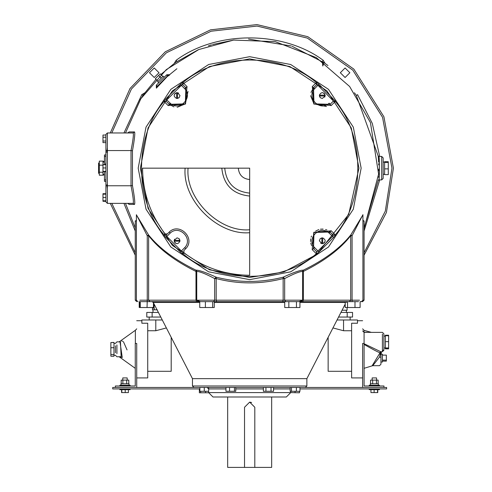 <?xml version="1.0" encoding="UTF-8"?>
<svg xmlns="http://www.w3.org/2000/svg" width="492" height="492" viewBox="0 0 492 492"><rect width="100%" height="100%" fill="white"/><g stroke="black" fill="none" stroke-linecap="round" stroke-linejoin="round"><path stroke-width="0.74" d="M249.665 179.531C242.814 178.811 239.02 175.023 238.3 168.166M142.557 168.166L249.665 168.166L249.665 275.274C225.287 275.04 203.393 267.537 183.983 252.771L183.867 250.563L185.835 248.595C195.841 238.374 179.463 221.99 169.254 232.015L167.268 233.971L165.06 233.848C150.294 214.444 142.797 192.55 142.557 168.166M185.127 168.166C182.243 200.096 217.735 235.594 249.665 232.704M249.665 229.77C219.186 232.525 185.306 198.645 188.061 168.166M221.8 168.166C223.571 184.974 232.857 194.266 249.665 196.037M249.665 193.104C234.629 191.517 226.314 183.202 224.733 168.166M183.867 250.563L185.822 248.583C195.841 238.374 179.463 221.99 169.254 232.015L166.087 235.151L166.843 236.468L165.712 237.402L180.429 252.119L182.815 253.946L183.983 252.771M316.522 253.946L316.657 251.75L317.967 250.988L314.659 247.66L313.496 248.595L316.657 251.75L313.496 248.595L312.192 249.616L313.515 248.583L313.976 232.47L330.083 232.015L330.999 230.84L313.804 232.304L312.192 249.616L316.522 253.946L318.902 252.119L333.625 237.402L335.446 235.016L331.116 230.687L330.095 231.996L333.25 235.151L335.446 235.016M329.345 103.4L331.116 105.645L330.083 104.322L313.976 103.861L313.515 87.754L312.34 86.838L313.804 104.027L330.999 105.491M312.34 86.838L313.496 87.742L316.657 84.581L316.522 82.392L312.192 86.715M187.132 86.727L182.815 82.392L182.68 84.581L181.363 85.344L184.678 88.671L185.835 87.742L182.68 84.581L185.835 87.742L187.144 86.715L185.822 87.754L185.361 103.861L169.254 104.322L168.338 105.491L185.533 104.027L186.991 86.838M168.338 105.491L169.242 104.335L173.928 106.869M180.429 252.119L181.363 250.988L166.843 236.468L170.164 233.147C179.113 224.266 193.571 238.718 184.678 247.66L185.835 248.595M170.177 233.159L169.254 232.015M165.06 233.848L163.891 235.016L166.087 235.151L167.268 233.971M163.891 235.016L165.712 237.402M184.685 247.667L181.363 250.988L182.68 251.75L182.815 253.946M179.137 238.694L179.967 240.36L174.156 240.36L177.065 237.839L179.137 238.694L179.967 241.178C178.03 244.456 176.093 244.456 174.156 241.178L174.592 239.186M176.671 243.675L174.986 242.845L174.156 241.178L179.967 241.178M182.815 82.392L180.429 84.212L165.712 98.929L170.177 103.179L169.254 104.322L166.087 101.18L163.891 101.315L168.221 105.645M177.151 107.293L185.361 103.861L188.024 91.371M169.254 104.322L166.087 101.18L166.843 99.864L181.363 85.344L180.429 84.212M165.712 98.929L163.891 101.315M179.137 97.637L177.471 98.468L177.471 92.656L179.998 95.559L179.137 97.637L176.653 98.468C173.381 96.53 173.381 94.593 176.653 92.656L178.645 93.093M174.156 95.165L174.986 93.486L176.653 92.656L176.653 98.468M331.104 105.626L335.495 101.266L333.428 101.02L330.095 104.335L333.275 101.155M329.566 103.677L329.831 104.003M335.495 101.266L318.902 84.212L314.659 88.671L313.515 87.754L310.962 92.428M310.538 95.651L313.976 103.861L326.467 106.524M318.902 84.212L316.522 82.392M333.428 101.02L317.967 85.344L316.657 84.581L313.564 87.791M249.665 58.886L289.893 66.561L326.94 90.891L351.276 127.938L358.945 168.166L348.693 214.383L316.817 254.376L283.835 271.965L249.665 277.445L209.444 269.77L172.397 245.44L148.061 208.393L140.386 168.166L148.061 127.938L172.397 90.891L209.444 66.561L249.665 58.886M333.625 237.402L329.16 233.159L330.083 232.015L329.24 231.326M326.952 230.01L325.569 229.512M323.084 229.063L320.415 229.186M318.822 229.555L315.636 231.092M311.516 236.074L311.128 237.101M310.686 238.915L310.563 241.523M310.76 243.042L311.59 245.631M318.902 252.119L317.967 250.988L332.494 236.468L333.25 235.151L330.083 232.015M320.2 97.637L319.369 95.971L325.175 95.971L322.272 98.492L320.2 97.637L319.369 95.153C321.301 91.875 323.238 91.875 325.175 95.153L324.738 97.145M322.666 92.656L324.345 93.486L325.175 95.153L319.369 95.153M320.2 238.694L321.86 237.864L321.86 243.675L319.339 240.773L320.2 238.694L322.684 237.864C325.956 239.801 325.956 241.738 322.684 243.675L320.686 243.239M325.181 241.166L324.345 242.845L322.684 243.675L322.684 237.864M249.665 56.685L290.704 64.514L328.496 89.341L353.317 127.133L361.146 168.166L353.317 209.198L328.496 246.996L290.704 271.818L249.665 279.647L208.633 271.818L170.841 246.996L146.013 209.198L138.19 168.166L146.013 127.133L170.841 89.341L208.633 64.514L249.665 56.685M362.93 214.869L350.778 234.924C340.224 248.171 324.425 259.911 303.367 270.151C300.157 270.114 293.416 272.457 283.146 277.18C260.84 282.851 238.522 282.851 216.185 277.18C205.92 272.457 199.18 270.114 195.97 270.151C174.912 259.911 159.107 248.171 148.553 234.924L136.407 214.869M364.08 221.523L362.93 220.108M136.407 220.108L135.257 221.523M128.529 203.639L129.132 204.414L134.537 204.401C135.195 203.208 134.507 196.923 132.459 185.552L131.02 185.767C133.092 196.394 133.799 202.261 133.141 203.368L107.385 203.368L107.385 132.963L133.141 132.963C133.799 134.07 133.092 139.937 131.02 150.564L132.459 150.78C134.507 139.402 135.195 133.123 134.537 131.93L129.132 131.917L128.529 132.692M156.474 88.019L167.348 76.457M355.015 93.572L356.331 95.466L378.176 156.001M378.256 156.88L378.323 157.723M378.514 160.435L378.606 162.12M378.711 164.955L378.674 163.701M378.465 176.757L378.434 177.212M378.748 169.131L378.723 170.761M378.176 156.013L378.219 156.456M378.416 158.873L378.483 159.875M378.207 179.974L378.151 180.546L378.883 179.9L378.151 180.546M378.711 164.968L378.68 164.045M378.52 160.466L378.496 160.091M378.434 159.187L378.323 157.68M135.257 227.931L125.478 203.368L135.257 227.931M378.151 180.558L364.08 227.931M354.424 92.748L354.978 93.523M324.296 62.847L327.967 65.547M292.02 46.23L324.271 62.828M175.939 62.213L198.135 49.821M208.399 45.861L211.498 44.858M212.532 44.538L233.663 40.08M248.565 39.089L291.202 45.953M160.853 74.495L175.035 62.847M175.066 62.828L175.933 62.22M144.353 93.523L156.001 79.353M143.012 95.454L144.316 93.572M140.202 99.759L143.006 95.466L141.794 94.642L123.953 132.963M125.478 132.963L140.847 98.738L166.314 69.606L198.799 49.532L233.663 40.08L275.262 41.648L316.325 57.626L349.615 86.481L370.421 122.545L378.612 174.094L364.424 227.267L378.612 174.094L370.421 122.545L349.615 86.481L316.325 57.626L275.262 41.648L233.663 40.08L198.799 49.532L166.314 69.606L140.847 98.738L125.478 132.963M140.81 301.645L358.52 301.645M345.212 301.645L345.212 307.512L360.107 307.512L360.107 301.645L362.616 301.645L364.08 300.182L362.93 300.182L361.46 301.645M285.766 301.645L284.671 300.182L303.355 300.182L302.58 300.182L301.116 301.645M139.894 301.645L139.894 307.512L147.04 307.512L147.256 300.182L139.839 300.182M196.665 301.645L195.976 300.182L148.633 300.182L149.931 301.645L153.449 301.645L153.449 307.512L154.125 307.512L154.125 304.111M347.536 307.512L347.536 301.645L349.406 301.645L350.704 300.182L303.355 300.182L303.355 271.436C324.394 261.049 340.181 249.149 350.704 235.723L350.778 234.924L352.081 235.723L362.93 214.684M359.498 300.182L352.081 300.182L352.161 301.645L354.984 301.645L354.984 307.512M288.841 307.512L284.714 307.512L284.714 301.645L288.841 301.645L288.841 307.512L299.942 307.512L299.942 301.645M212.649 307.512L212.649 301.645L214.266 301.645L214.266 307.512L199.746 307.512L199.746 301.645M140.263 301.645L140.263 307.512M147.04 307.512L153.449 307.512M139.224 301.645L139.224 307.512L139.894 307.512M296.455 301.645L296.455 307.512M205.392 301.645L205.392 307.512M151.96 301.645L153.264 302.445L192.458 378.656L306.873 378.656L345.212 304.111M193.928 387.456L305.409 387.456L306.873 385.992L192.458 385.992L193.928 387.456M302.605 387.456L386.614 387.456L386.614 388.926L299.972 388.926M369.215 389.658L379.48 389.658L369.215 389.658L369.215 388.926M377.758 389.658L377.758 392.591L370.937 392.591L370.937 389.658M377.53 389.658L377.53 392.591M374.117 389.658L374.117 392.591M290.667 392.591L299.468 392.776L299.468 391.306M196.732 387.456L112.723 387.456L112.723 388.926L199.869 388.926M130.122 389.658L119.851 389.658L130.122 389.658L130.122 388.926M121.579 389.658L121.579 392.591L128.394 392.591L128.394 389.658M121.807 389.658L121.807 392.591M125.214 389.658L125.214 392.591M199.358 388.926L199.358 392.776L209.174 392.776M205.582 391.306L205.582 392.776M208.596 392.591L212.999 396.995L286.338 396.995L290.741 392.591L208.596 392.591L208.596 391.306M235.773 387.456L235.773 391.306L225.957 391.306L225.957 387.456M229.549 387.456L229.549 391.306M234.456 387.456L234.456 391.306M208.669 387.456L208.669 391.306L199.869 391.306L199.869 387.456M204.266 387.456L204.266 391.306M200.674 391.306L200.674 392.776M295.065 391.306L295.065 392.776M290.157 387.456L290.157 391.306L299.972 391.306L299.972 387.456M291.473 387.456L291.473 391.306M296.381 387.456L296.381 391.306M263.392 387.456L263.392 391.306L273.552 391.306L273.552 387.456M265.932 387.456L265.932 391.306M271.012 387.456L271.012 391.306M251.633 402.517L249.665 402.124L254.801 407.259L254.801 467.4L271.664 467.4L271.664 396.995M227.673 396.995L227.673 467.4L244.53 467.4L244.53 407.259L249.665 402.124M254.801 467.4L244.53 467.4M137.871 301.645L136.407 300.182L135.257 300.182L135.257 220.945L136.407 220.613M136.407 300.182L136.407 214.715L147.256 235.723L148.553 234.924L148.633 235.723C159.156 249.149 174.937 261.049 195.976 271.436L195.97 270.151L196.695 271.012M213.571 301.645L214.666 300.182L195.976 300.182L195.976 271.436L196.757 271.436C199.592 271.418 205.564 273.792 214.666 278.57L216.185 277.18L216.191 278.57C238.522 284.321 260.84 284.321 283.146 278.57L283.146 277.18L284.671 278.57C293.773 273.792 299.745 271.418 302.58 271.436L303.367 270.151L303.355 271.436L302.58 271.436M362.93 220.613L364.08 220.945L364.08 300.182M158.744 82.761L157.711 81.727L163.227 76.205L164.26 77.244L166.702 74.802L166.284 75.221L168.276 75.307L156.807 86.776L168.651 74.692L169.685 74.95L167.311 76.5M156.192 87.152L156.807 86.776L156.727 84.784L156.302 85.202L156.45 88.185L158 85.811M166.284 75.221L156.727 84.784M162.895 76.537L160.208 73.849L155.349 78.702L158.043 81.395M161.278 78.154L158.59 75.467M378.883 179.9L381.681 179.9L383.151 178.436L383.151 174.266L384.615 174.266M381.681 156.431L383.151 157.895L383.151 178.436L383.151 157.895L381.681 156.431L381.681 179.9L381.681 156.431L378.883 156.444M378.151 155.767L378.883 156.431C379.406 155.675 379.695 178.43 378.895 179.771C379.35 182.827 379.664 155.755 378.883 156.431L378.496 156.321M384.615 162.065L383.151 162.065M384.615 162.422L384.615 161.708L388.28 161.708L388.28 174.623L384.615 174.623L384.615 162.422L388.28 162.422M384.615 168.879L388.28 168.879M345.212 305.907L344.289 305.907M347.069 307.512L347.069 310.237L342.063 310.237M346.393 310.237L346.393 312.438M338.558 317.051L352.549 317.051L352.549 312.438L340.931 312.438M347.198 317.051L347.198 312.438M350.144 317.051L350.144 319.984M351.614 323.232L351.614 377.924L351.614 323.232L357.481 323.232L357.481 319.984L337.051 319.984M154.242 77.508L149.476 72.742L154.242 67.976L159.008 72.742L154.242 77.508M340.323 72.742L345.089 67.976L349.855 72.742L345.089 77.508L340.323 72.742M154.224 309.8L152.489 309.8L152.489 308.053L154.224 308.053L154.224 309.8L157.237 309.8M152.489 307.512L152.489 308.053M160.773 317.051L146.788 317.051L146.788 312.438L158.406 312.438M152.133 317.051L152.133 312.438M149.187 319.984L149.187 317.051M136.721 377.924L147.723 377.924L147.723 323.232L141.856 323.232L141.856 319.984L162.286 319.984M105.915 154.962L104.452 154.962L104.452 156.431L105.915 156.431M105.915 179.9L104.452 179.9L104.452 171.671M104.452 164.66L104.452 156.431M105.915 172.305L105.522 171.671M105.38 164.66L105.915 162.821M104.452 179.9L104.452 181.37L105.915 181.37M105.915 171.671L102.982 171.671L102.982 175.22L99.316 175.22L99.316 161.112L102.982 161.112L102.982 165.171L99.316 165.171M102.982 172.225L99.316 172.225M99.316 163.03L98.585 163.03L98.585 173.301L99.316 173.301M106.869 184.678L107.385 188.651M110.294 203.368L135.257 255.194M364.08 255.194L386.423 212.464L393.416 168.166L383.908 116.745L353.853 69.12L307.814 36.697L256.935 24.6L210.533 29.846L165.324 51.765L130.005 88.511L110.294 132.963M107.385 147.68L106.789 152.366M107.385 132.963L105.915 134.427L105.915 201.905L107.385 203.368M105.915 164.66L102.982 164.66L102.982 171.567L105.915 171.567M102.982 171.216L102.982 171.671M105.915 135.036L102.982 135.036L102.982 142.625L105.915 142.625M105.915 137.231L102.982 137.231M105.915 141.032L102.982 141.032M105.915 167.957L102.982 167.957M105.915 164.765L102.982 164.765M105.915 171.357L102.982 171.357M105.915 200.834L102.982 200.834L102.982 201.314L105.915 201.314M105.915 194.168L102.982 194.168L102.982 200.834M105.915 197.44L102.982 197.44M105.915 200.773L102.982 200.773M105.915 193.694L102.982 193.694L102.982 194.168M104.452 175.011L102.982 175.011M104.452 161.321L102.982 161.321M302.642 271.012L302.598 300.182M356.331 95.466L357.543 94.642L372.309 123.424L379.689 156.431M322.365 61.506L323.638 63.652L322.789 66.002L322.365 61.506L323.195 60.295C283.214 30.455 216.117 30.455 176.142 60.295L174.248 63.406M167.225 76.598L176.892 68.739M362.616 387.456L362.616 343.453L364.08 343.453L364.08 385.992L383.969 385.992L383.969 387.456M369.215 385.254L379.48 385.254L369.215 385.254L369.215 385.992M370.316 383.791L378.379 383.791L370.316 383.791L370.316 385.254M378.151 383.791L378.151 380.125L370.544 380.125L370.544 383.791M372.659 383.791L372.659 380.125M376.46 383.791L376.46 380.125M372.149 380.125L372.149 377.924L376.546 377.924L376.546 380.125M364.105 343.736L380.759 351.725L364.08 343.736L364.08 332.364L364.812 332.364L364.08 332.364L362.616 330.895L363.975 332.211L363.975 330.298L362.616 328.834M364.898 332.364L382.413 332.364L383.883 333.828L383.883 350.261L383.883 349.627L382.413 350.987L382.413 334.062M385.347 348.367L388.612 348.367L388.612 348.853L385.347 348.853L385.347 335.722L388.612 335.722L388.612 335.237L385.347 335.237L385.347 335.722M388.612 348.367L388.612 335.722M385.347 347.967L388.612 347.967M385.347 341.645L388.612 341.645M380.949 354.529L380.949 353.705L380.408 353.41L380.218 354.234L380.949 354.529L380.949 357.278C380.949 366.177 380.949 366.177 380.949 357.278L379.48 357.075L372.788 365.691L379.48 365.691L380.949 364.221L380.949 354.406M380.949 353.705L380.949 351.768L380.414 352.014L380.408 353.41L380.002 352.85L372.063 365.882L363.975 368.342M382.413 358.121C382.413 371.405 382.413 344.837 382.413 358.121M382.413 355.119L386.349 355.119L386.349 361.122L382.413 361.122M382.413 360.126L386.349 360.126M379.639 353.613L380.218 354.234L379.48 357.075C379.48 368.108 379.48 368.108 379.48 357.075M380.408 352.014L380.002 352.85C376.767 351.491 371.423 348.668 363.975 344.369M368.526 332.364L363.975 332.211M366.891 332.248L367.376 332.272M380.949 352.192L381.232 351.725M362.616 343.453C362.616 313.871 362.616 313.871 362.616 343.453M136.721 387.456L136.721 343.453L135.257 343.453L135.257 385.992L115.362 385.992L115.362 387.456M130.122 385.254L119.851 385.254L130.122 385.254L130.122 385.992M129.021 383.791L120.952 383.791L129.021 383.791L129.021 385.254M121.186 383.791L121.186 380.125L128.787 380.125L128.787 383.791M126.678 383.791L126.678 380.125M122.871 383.791L122.871 380.125M122.785 380.125L122.785 377.924L127.188 377.924L127.188 380.125M119.169 341.866L135.362 330.298L135.362 343.453M119.771 356.774L122.256 357.518L119.962 341.688M121.653 341.036L122.705 341.27M123.424 341.663L127.065 349.941M113.984 342.543L110.866 342.543L113.984 342.432L113.984 356.208L110.866 356.208L113.984 356.097M113.984 343.373L115.454 343.373L116.918 341.866L120.454 341.866L121.143 356.7L116.918 356.774L115.454 355.304L116.918 356.774M115.454 345.827L115.454 352.813M110.866 342.543L110.866 356.097M113.984 347.715L110.866 347.715M113.984 354.486L110.866 354.486M166.376 327.936L155.792 330.741L147.723 330.741M171.191 337.303L171.191 371.294L147.723 371.294M351.614 330.741L343.545 330.741L332.961 327.936M136.721 343.453C136.721 313.871 136.721 313.871 136.721 343.453M351.614 371.294L328.146 371.294L328.146 337.303M182.846 251.578L182.987 253.774C217.341 283.822 281.996 283.822 316.35 253.774L316.485 251.578M333.084 101.346L335.273 101.481C365.322 135.841 365.322 200.49 335.273 234.85L333.084 234.985M182.846 84.753L182.987 82.558C217.341 52.509 281.996 52.509 316.35 82.558L316.485 84.753M166.253 234.985L164.057 234.85C134.015 200.49 134.015 135.841 164.057 101.481L166.253 101.346M184.678 88.671C193.571 97.613 179.113 112.065 170.177 103.179M329.16 103.179C320.224 112.065 305.766 97.613 314.659 88.671M314.659 247.66C305.766 238.718 320.224 224.266 329.16 233.159M132.459 185.552L132.459 150.78M214.266 302.445L284.714 302.445M299.942 302.445L345.212 302.445M153.449 302.445L199.746 302.445M235.773 388.926L263.392 388.926M273.552 388.926L290.157 388.926M208.669 388.926L225.957 388.926M216.615 301.645L216.191 300.182L214.666 300.182L214.666 278.57L216.191 278.57L216.191 300.182L283.146 300.182L282.715 301.645M284.671 300.182L283.146 300.182L283.146 278.57L284.671 278.57L284.671 300.182M302.666 301.645L303.355 300.182M352.081 300.182L350.704 300.182L350.704 235.723L352.081 235.723L352.081 300.182M148.633 300.182L147.256 300.182L147.256 235.723L148.633 235.723L148.633 300.182M123.953 203.368L135.257 231.037M111.807 132.963L131.407 89.052L166.394 52.798L211.123 31.205L257.008 26.07L307.322 38.087L352.838 70.19L382.548 117.299L391.952 168.166L385.31 211.13L364.08 252.747M302.74 300.182L298.933 301.645M200.404 301.645L196.597 300.182M135.257 252.747L111.807 203.368M144.906 92.748L141.794 94.642M325.083 63.406L323.195 60.295M364.08 231.037L379.689 179.9M133.141 203.368L134.537 204.401M128.572 203.639L127.729 203.368L129.132 204.414M105.915 150.564L131.02 150.564L131.02 185.767L105.915 185.767M128.566 132.692L127.729 132.963L129.132 131.917M133.141 132.963L134.537 131.93M176.966 61.506L176.142 60.295M116.918 353.674L116.918 344.966M155.792 319.984L155.792 330.741M343.545 319.984L343.545 330.741M346.067 302.445L347.377 301.645M306.873 378.656L306.873 385.992M192.458 378.656L192.458 385.992M379.48 389.658L379.48 388.926M208.596 388.926L207.126 387.456M119.851 389.658L119.851 388.926M290.741 392.591L290.741 391.306M196.738 271.32L196.738 300.182L198.202 301.645M135.257 300.182L136.721 301.645M168.651 74.692L166.702 74.802M378.883 156.431L378.157 155.798M381.681 179.9L383.151 178.436M153 309.8L153 312.438M102.982 174.266L104.452 174.266M102.982 162.065L104.452 162.065M362.93 300.182L362.93 214.715M379.48 385.254L379.48 385.992M378.379 383.791L378.379 385.254M382.413 351.725L383.883 350.261L382.413 351.725L380.759 351.725M382.413 332.364L383.883 333.828M385.347 347.992L383.883 347.992M385.347 336.097L383.883 336.097L385.347 336.097M381.528 351.725L381.048 354.197L382.413 354.197M380.949 362.044L382.413 362.044M372.788 365.691L372.063 365.882M119.851 385.254L119.851 385.992M120.952 383.791L120.952 385.254M135.362 330.298L136.721 328.834M119.169 356.774L135.257 368.33M113.984 355.267L115.454 355.267M357.481 320.716L362.616 320.716M351.614 377.924L362.616 377.924M363.975 330.298L371.337 332.364M136.721 320.716L141.856 320.716"/></g></svg>
